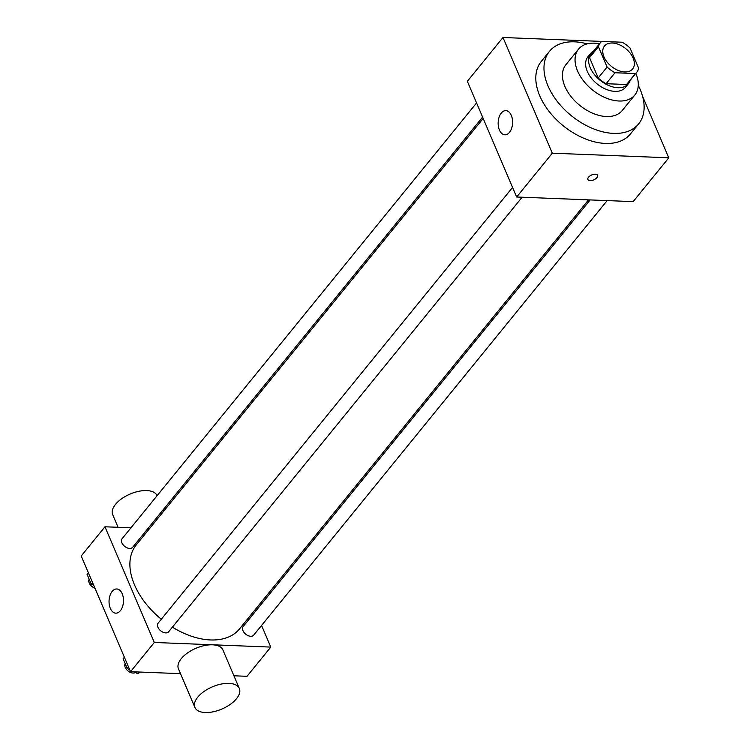 <?xml version="1.0" encoding="UTF-8"?>
<svg xmlns="http://www.w3.org/2000/svg" width="750" height="750" viewBox="0 0 750 750"><rect width="100%" height="100%" fill="white"/><g stroke="black" fill="none" stroke-linecap="round" stroke-linejoin="round"><path stroke-width="1.12" d="M612.394 43.031A18.15 11.4 -140.9 0 1 630.131 53.091A18.15 11.4 -140.9 0 1 632.634 68.944A18.15 11.4 -140.9 0 1 611.362 66.338A18.15 11.4 -140.9 0 1 604.481 46.031A18.15 11.4 -140.9 0 1 612.394 43.031M598.453 46.716L607.116 67.013A23.428 14.719 -140.9 0 0 615.028 72.75L635.456 73.556A23.428 14.719 -140.9 0 0 636.731 72.272A23.428 14.719 -140.9 0 0 638.663 68.259L630 47.972A23.428 14.719 -140.9 0 0 622.087 42.225L601.659 41.419A23.428 14.719 -140.9 0 0 600.384 42.703A23.428 14.719 -140.9 0 0 598.453 46.716L589.547 57.675L598.2 77.962L607.116 67.013M636.731 72.272L627.816 83.222A23.428 14.719 -140.9 0 1 626.541 84.516L635.456 73.556M598.2 77.962A23.428 14.719 -140.9 0 0 606.112 83.7L626.541 84.516M589.547 57.675A23.428 14.719 -140.9 0 1 591.478 53.663L600.384 42.703M593.878 50.7A24.197 15.206 39.1 0 0 590.878 53.175A24.197 15.206 39.1 0 0 600.056 80.241A24.197 15.206 39.1 0 0 628.425 83.719A24.197 15.206 39.1 0 0 630.225 80.269M628.425 83.719L625.453 87.366A24.197 15.206 -140.9 0 1 597.084 83.888A24.197 15.206 -140.9 0 1 587.906 56.822L590.878 53.175M606.112 83.7L615.028 72.75M599.503 43.8A36.3 22.809 39.1 0 0 578.513 49.191A36.3 22.809 39.1 0 0 592.284 89.784A36.3 22.809 39.1 0 0 634.837 95.006A36.3 22.809 39.1 0 0 635.841 73.359M578.513 49.191L565.894 64.706A36.3 22.809 39.1 0 0 579.666 105.309A36.3 22.809 39.1 0 0 622.219 110.522L634.837 95.006M587.184 43.875A57.478 36.113 39.1 0 0 549.469 51.347A57.478 36.113 39.1 0 0 571.266 115.631A57.478 36.113 39.1 0 0 638.644 123.881A57.478 36.113 39.1 0 0 640.163 89.447A57.478 36.113 39.1 0 0 638.278 85.434M638.644 123.881L630.469 133.922A57.478 36.113 -140.9 0 1 563.1 125.672A57.478 36.113 -140.9 0 1 541.294 61.388L549.469 51.347M619.453 42.122L502.978 37.5L552.319 153.188L668.794 157.809L642.591 96.356M502.978 37.5L467.334 81.319L516.675 197.006L633.159 201.628L668.794 157.809M509.484 132.366A12.103 7.219 92.3 0 1 504.891 134.822A12.103 7.219 92.3 0 1 498.159 122.438A12.103 7.219 92.3 0 1 505.847 110.634A12.103 7.219 92.3 0 1 512.334 119.016A12.103 7.219 92.3 0 1 509.484 132.366M516.675 197.006L552.319 153.188M588.488 177.234A5.297 2.644 -23.1 0 1 593.578 174.375A5.297 2.644 -23.1 0 1 597.609 175.331A5.297 2.644 -23.1 0 1 593.775 179.841A5.297 2.644 -23.1 0 1 587.869 179.484A5.297 2.644 -23.1 0 1 588.488 177.234M587.869 179.484A5.297 2.644 156.9 0 0 593.775 179.831A5.297 2.644 156.9 0 0 597.609 175.331M588.544 199.856L239.503 628.931A66.553 41.812 -140.9 0 1 172.397 627.15M161.316 619.228A66.553 41.812 -140.9 0 1 136.247 544.941L483.169 118.463M476.559 102.956L122.072 538.734A6.797 4.275 39.1 0 0 123.009 544.678A6.797 4.275 39.1 0 0 129.666 548.447A6.797 4.275 39.1 0 0 132.628 547.312L482.587 117.094M607.163 200.597L253.678 635.147A6.797 4.275 -140.9 0 1 245.709 634.163A6.797 4.275 -140.9 0 1 243.131 626.559L590.175 199.922M522.131 197.222L168.647 631.772A6.797 4.275 -140.9 0 1 160.678 630.788A6.797 4.275 -140.9 0 1 158.1 623.184L512.578 187.406M130.959 527.812L104.962 526.781L154.312 642.469L270.787 647.091L261.562 625.453M255.525 611.316L254.944 609.956M149.578 528.553L147.938 528.488M233.916 675.788L247.022 676.303L270.787 647.091M104.962 526.781L81.206 555.994L130.547 671.681L180.497 673.659M130.547 671.681L154.312 642.469M112.162 591.422A12.103 7.219 92.3 0 1 116.747 588.966A12.103 7.219 92.3 0 1 123.478 601.341A12.103 7.219 92.3 0 1 115.791 613.153A12.103 7.219 92.3 0 1 109.303 604.772A12.103 7.219 92.3 0 1 112.162 591.422M194.897 707.428L178.453 668.859A24.15 12.075 -23.1 0 1 187.547 652.922A24.15 12.075 -23.1 0 1 212.522 644.812A24.15 12.075 -23.1 0 1 222.881 649.913L239.334 688.472A24.15 12.075 -23.1 0 1 221.85 709.05A24.15 12.075 -23.1 0 1 194.897 707.428A24.15 12.075 -23.1 0 1 203.991 691.491A24.15 12.075 -23.1 0 1 228.975 683.372A24.15 12.075 -23.1 0 1 239.334 688.472M157.097 495.684L157.088 495.666A24.15 12.075 156.9 0 0 130.144 494.034A24.15 12.075 156.9 0 0 112.659 514.612L118.069 527.306M88.35 572.766L87.075 574.331L91.228 584.072L93.694 585.291M91.228 584.072L92.513 582.506M94.931 588.188A6.797 4.275 -140.9 0 1 89.166 579.234M133.941 671.812L137.822 673.734L140.184 672.066M124.378 657.216L123.103 658.781L127.256 668.522L129.722 669.741M137.822 673.734L139.209 672.028M127.256 668.522L128.531 666.956M135.338 672.506A6.797 4.275 -140.9 0 1 127.734 670.725A6.797 4.275 -140.9 0 1 125.194 663.684M163.706 511.181L163.125 509.822"/></g></svg>
